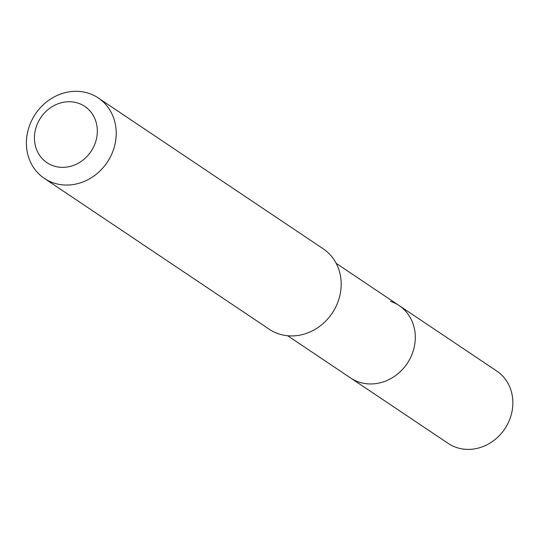 <?xml version="1.0" encoding="UTF-8"?>
<svg xmlns="http://www.w3.org/2000/svg" width="539" height="539" viewBox="0 0 539 539"><rect width="100%" height="100%" fill="white"/><g stroke="black" fill="none" stroke-linecap="round" stroke-linejoin="round"><path stroke-width="0.81" d="M287.658 335.75L448.178 443.402A43.578 38.929 -56.2 0 0 456.782 447.592A43.578 38.929 -56.2 0 0 507.516 424.281A43.578 38.929 -56.2 0 0 496.722 371.014L399.15 305.573A43.578 38.929 123.8 0 1 409.943 358.846A43.578 38.929 123.8 0 1 359.21 382.151A43.578 38.929 123.8 0 1 350.599 377.96A43.578 38.929 -56.2 0 0 359.21 382.151A43.578 38.929 -56.2 0 0 409.943 358.846A43.578 38.929 -56.2 0 0 399.15 305.573A43.578 38.929 123.8 0 0 390.539 301.382M44.339 178.396L269.305 329.268A48.422 43.261 -56.2 0 0 278.865 333.924A48.422 43.261 -56.2 0 0 335.238 308.032A48.422 43.261 -56.2 0 0 323.245 248.836L98.28 97.963A48.422 43.261 123.8 0 1 110.273 157.159A48.422 43.261 123.8 0 1 53.9 183.051A48.422 43.261 123.8 0 1 44.339 178.396A48.422 43.261 123.8 0 1 32.34 119.207A48.422 43.261 123.8 0 1 88.713 93.308A48.422 43.261 123.8 0 1 98.28 97.963M53.705 165.958A33.896 30.278 123.8 0 1 36.895 125.048A33.896 30.278 123.8 0 1 78.067 103.131A33.896 30.278 123.8 0 1 94.877 144.048A33.896 30.278 123.8 0 1 53.705 165.958M336.208 263.362L399.15 305.573"/></g></svg>

